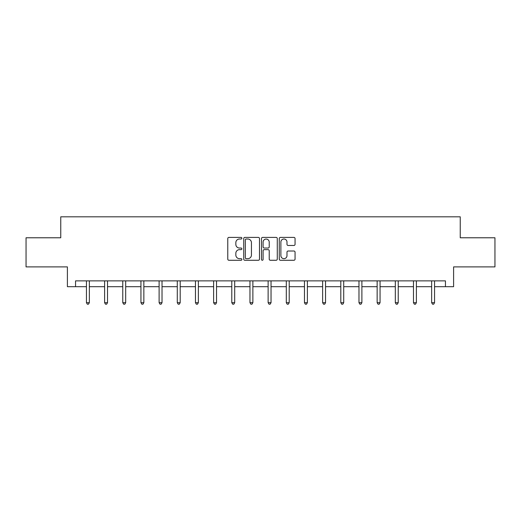 <?xml version="1.0" encoding="UTF-8"?>
<svg xmlns="http://www.w3.org/2000/svg" width="521" height="521" viewBox="0 0 521 521"><rect width="100%" height="100%" fill="white"/><g stroke="black" fill="none" stroke-linecap="round" stroke-linejoin="round"><path stroke-width="0.78" d="M241.868 238.208A0.801 0.801 0 0 0 241.067 237.407L228.921 237.407A1.146 1.146 0 0 0 227.775 238.553L227.775 259.132A1.146 1.146 0 0 0 228.921 260.272L241.067 260.272A0.801 0.801 0 0 0 241.868 259.471A0.801 0.801 0 0 0 241.067 258.67L239.491 258.67A3.66 3.66 0 0 1 235.837 255.016L235.837 253.297A3.66 3.66 0 0 1 239.491 249.644L241.067 249.644A0.801 0.801 0 0 0 241.868 248.843A0.801 0.801 0 0 0 241.067 248.042L239.491 248.042A3.66 3.66 0 0 1 235.837 244.382L235.837 242.669A3.66 3.66 0 0 1 239.491 239.009L241.067 239.009A0.801 0.801 0 0 0 241.868 238.208M293.909 245.469A1.146 1.146 0 0 0 295.055 244.323L295.055 238.553A1.146 1.146 0 0 0 293.909 237.407L280.422 237.407A1.146 1.146 0 0 0 279.276 238.553L279.276 259.132A1.146 1.146 0 0 0 280.422 260.272L293.909 260.272A1.146 1.146 0 0 0 295.055 259.132L295.055 252.157A1.146 1.146 0 0 0 293.909 251.011L288.139 251.011A1.146 1.146 0 0 0 286.993 252.157L286.993 255.616A3.061 3.061 0 0 1 283.938 258.67A3.061 3.061 0 0 1 280.878 255.616L280.878 242.07A3.061 3.061 0 0 1 283.938 239.009A3.061 3.061 0 0 1 286.993 242.07L286.993 244.323A1.146 1.146 0 0 0 288.139 245.469L293.909 245.469M75.552 286.693L75.552 280.871L445.448 280.871L445.448 286.693L453.602 286.693L453.602 266.895L494.95 266.895L494.95 237.778L460.245 237.778L460.245 216.814L60.755 216.814L60.755 237.778L26.05 237.778L26.05 266.895L67.398 266.895L67.398 286.693L86.44 286.693M259.497 238.553A1.146 1.146 0 0 0 258.357 237.407L244.863 237.407A1.146 1.146 0 0 0 243.724 238.553L243.724 259.132A1.146 1.146 0 0 0 244.863 260.272L258.357 260.272A1.146 1.146 0 0 0 259.497 259.132L259.497 238.553M262.643 237.407L276.137 237.407A1.146 1.146 0 0 1 277.276 238.553L277.276 259.132A1.146 1.146 0 0 1 276.137 260.272L270.36 260.272A1.146 1.146 0 0 1 269.22 259.132L269.22 250.783A1.146 1.146 0 0 0 268.074 249.644L264.245 249.644A1.146 1.146 0 0 0 263.098 250.783L263.098 259.471A0.801 0.801 0 0 1 262.297 260.272A0.801 0.801 0 0 1 261.503 259.471L261.503 238.553A1.146 1.146 0 0 1 262.643 237.407M89.351 286.693L104.61 286.693M107.521 286.693L122.774 286.693M125.691 286.693L140.944 286.693M143.855 286.693L159.113 286.693M162.024 286.693L177.283 286.693M180.194 286.693L195.453 286.693M198.364 286.693L213.623 286.693M216.534 286.693L231.793 286.693M234.704 286.693L249.963 286.693M252.874 286.693L268.126 286.693M271.037 286.693L286.296 286.693M289.207 286.693L304.466 286.693M307.377 286.693L322.636 286.693M325.547 286.693L340.806 286.693M343.717 286.693L358.976 286.693M361.887 286.693L377.145 286.693M380.056 286.693L395.309 286.693M398.226 286.693L413.479 286.693M416.39 286.693L431.648 286.693M434.56 286.693L445.448 286.693M246.127 239.009A0.801 0.801 0 0 0 245.326 239.81L245.326 257.875A0.801 0.801 0 0 0 246.127 258.67L247.781 258.67A3.66 3.66 0 0 0 251.441 255.016L251.441 242.669A3.66 3.66 0 0 0 247.781 239.009L246.127 239.009M269.22 242.128A3.061 3.061 0 0 0 266.159 239.067A3.061 3.061 0 0 0 263.098 242.128L263.098 246.895A1.146 1.146 0 0 0 264.245 248.042L268.074 248.042A1.146 1.146 0 0 0 269.22 246.895L269.22 242.128M89.501 280.871L89.436 281.04A1.166 1.166 0 0 0 89.351 281.477L89.351 302.675L86.44 302.675L86.44 281.477A1.166 1.166 0 0 0 86.356 281.04L86.284 280.871M89.351 302.675L88.479 304.186L87.313 304.186L86.44 302.675M107.671 280.871L107.606 281.04A1.166 1.166 0 0 0 107.521 281.477L107.521 302.675L104.61 302.675L104.61 281.477A1.166 1.166 0 0 0 104.526 281.04L104.454 280.871M107.521 302.675L106.649 304.186L105.483 304.186L104.61 302.675M125.841 280.871L125.769 281.04A1.166 1.166 0 0 0 125.691 281.477L125.691 302.675L122.774 302.675L122.774 281.477A1.166 1.166 0 0 0 122.696 281.04L122.624 280.871M125.691 302.675L124.812 304.186L123.653 304.186L122.774 302.675M144.011 280.871L143.939 281.04A1.166 1.166 0 0 0 143.855 281.477L143.855 302.675L140.944 302.675L140.944 281.477A1.166 1.166 0 0 0 140.859 281.04L140.794 280.871M143.855 302.675L142.982 304.186L141.816 304.186L140.944 302.675M162.181 280.871L162.109 281.04A1.166 1.166 0 0 0 162.024 281.477L162.024 302.675L159.113 302.675L159.113 281.477A1.166 1.166 0 0 0 159.029 281.04L158.964 280.871M162.024 302.675L161.152 304.186L159.986 304.186L159.113 302.675M180.351 280.871L180.279 281.04A1.166 1.166 0 0 0 180.194 281.477L180.194 302.675L177.283 302.675L177.283 281.477A1.166 1.166 0 0 0 177.199 281.04L177.133 280.871M180.194 302.675L179.322 304.186L178.156 304.186L177.283 302.675M198.521 280.871L198.449 281.04A1.166 1.166 0 0 0 198.364 281.477L198.364 302.675L195.453 302.675L195.453 281.477A1.166 1.166 0 0 0 195.368 281.04L195.297 280.871M198.364 302.675L197.492 304.186L196.326 304.186L195.453 302.675M216.684 280.871L216.619 281.04A1.166 1.166 0 0 0 216.534 281.477L216.534 302.675L213.623 302.675L213.623 281.477A1.166 1.166 0 0 0 213.538 281.04L213.467 280.871M216.534 302.675L215.661 304.186L214.496 304.186L213.623 302.675M234.854 280.871L234.789 281.04A1.166 1.166 0 0 0 234.704 281.477L234.704 302.675L231.793 302.675L231.793 281.477A1.166 1.166 0 0 0 231.708 281.04L231.637 280.871M234.704 302.675L233.831 304.186L232.666 304.186L231.793 302.675M253.024 280.871L252.959 281.04A1.166 1.166 0 0 0 252.874 281.477L252.874 302.675L249.963 302.675L249.963 281.477A1.166 1.166 0 0 0 249.878 281.04L249.806 280.871M252.874 302.675L251.995 304.186L250.835 304.186L249.963 302.675M271.194 280.871L271.122 281.04A1.166 1.166 0 0 0 271.037 281.477L271.037 302.675L268.126 302.675L268.126 281.477A1.166 1.166 0 0 0 268.041 281.04L267.976 280.871M271.037 302.675L270.165 304.186L269.005 304.186L268.126 302.675M289.363 280.871L289.292 281.04A1.166 1.166 0 0 0 289.207 281.477L289.207 302.675L286.296 302.675L286.296 281.477A1.166 1.166 0 0 0 286.211 281.04L286.146 280.871M289.207 302.675L288.334 304.186L287.169 304.186L286.296 302.675M307.533 280.871L307.462 281.04A1.166 1.166 0 0 0 307.377 281.477L307.377 302.675L304.466 302.675L304.466 281.477A1.166 1.166 0 0 0 304.381 281.04L304.316 280.871M307.377 302.675L306.504 304.186L305.339 304.186L304.466 302.675M325.703 280.871L325.632 281.04A1.166 1.166 0 0 0 325.547 281.477L325.547 302.675L322.636 302.675L322.636 281.477A1.166 1.166 0 0 0 322.551 281.04L322.479 280.871M325.547 302.675L324.674 304.186L323.508 304.186L322.636 302.675M343.867 280.871L343.801 281.04A1.166 1.166 0 0 0 343.717 281.477L343.717 302.675L340.806 302.675L340.806 281.477A1.166 1.166 0 0 0 340.721 281.04L340.649 280.871M343.717 302.675L342.844 304.186L341.678 304.186L340.806 302.675M362.036 280.871L361.971 281.04A1.166 1.166 0 0 0 361.887 281.477L361.887 302.675L358.976 302.675L358.976 281.477A1.166 1.166 0 0 0 358.891 281.04L358.819 280.871M361.887 302.675L361.014 304.186L359.848 304.186L358.976 302.675M380.206 280.871L380.141 281.04A1.166 1.166 0 0 0 380.056 281.477L380.056 302.675L377.145 302.675L377.145 281.477A1.166 1.166 0 0 0 377.061 281.04L376.989 280.871M380.056 302.675L379.184 304.186L378.018 304.186L377.145 302.675M398.376 280.871L398.305 281.04A1.166 1.166 0 0 0 398.226 281.477L398.226 302.675L395.309 302.675L395.309 281.477A1.166 1.166 0 0 0 395.231 281.04L395.159 280.871M398.226 302.675L397.347 304.186L396.188 304.186L395.309 302.675M416.546 280.871L416.474 281.04A1.166 1.166 0 0 0 416.39 281.477L416.39 302.675L413.479 302.675L413.479 281.477A1.166 1.166 0 0 0 413.394 281.04L413.329 280.871M416.39 302.675L415.517 304.186L414.351 304.186L413.479 302.675M434.716 280.871L434.644 281.04A1.166 1.166 0 0 0 434.56 281.477L434.56 302.675L431.648 302.675L431.648 281.477A1.166 1.166 0 0 0 431.564 281.04L431.499 280.871M434.56 302.675L433.687 304.186L432.521 304.186L431.648 302.675"/></g></svg>
